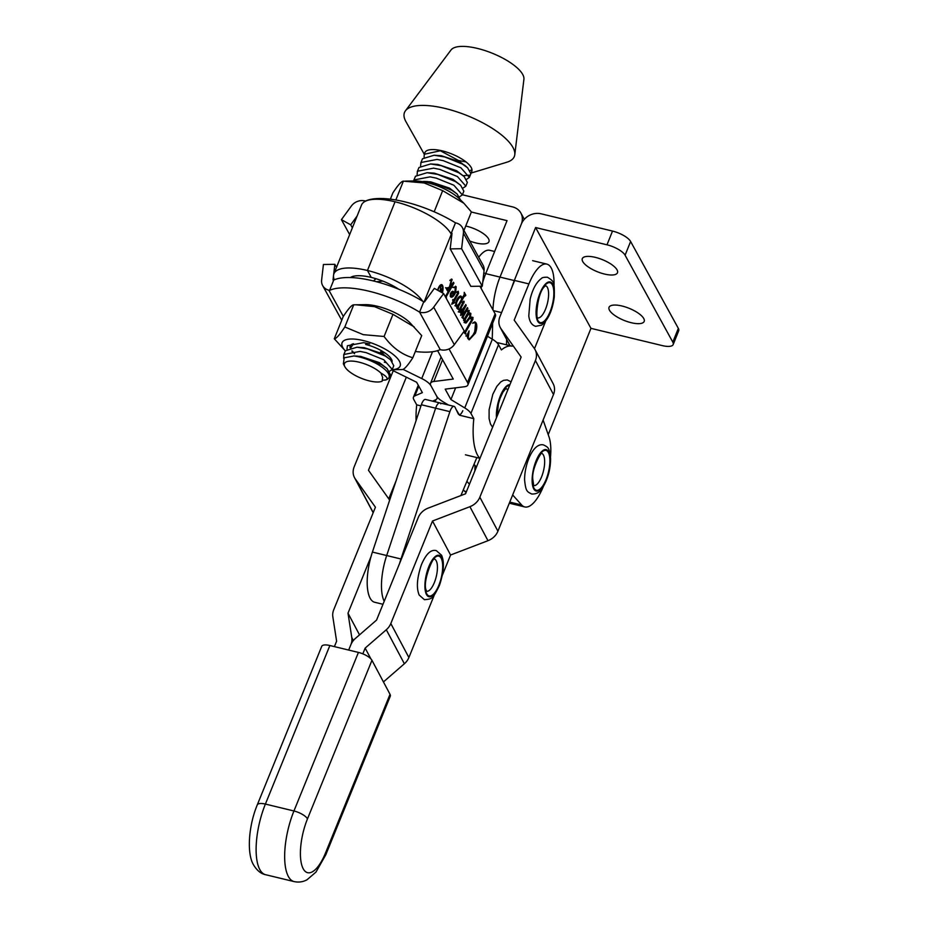 <?xml version="1.0" encoding="UTF-8"?>
<svg xmlns="http://www.w3.org/2000/svg" width="928" height="928" viewBox="0 0 928 928"><rect width="100%" height="100%" fill="white"/><g stroke="black" fill="none" stroke-linecap="round" stroke-linejoin="round"><path stroke-width="1.39" d="M405.466 181.099L414.77 180.972A31.262 10.788 21.9 0 1 427.008 182.572A31.262 10.788 21.9 0 1 459.511 198.94L463.884 203.244L442.656 190.646L424.2 182.967L403.39 181.146C401.43 181.227 397.926 185.148 392.857 192.92L390.352 199.184M463.954 230.457L471.389 211.92L463.884 203.255M434.165 211.793L442.656 190.646M395.827 199.984L403.39 181.146M426.787 591.322A16.565 6.044 103.6 0 0 435.452 579.501A16.565 6.044 103.6 0 0 436.334 561.011A16.565 6.044 103.6 0 0 434.571 559.155M461.622 248.716L450.208 248.89L470.856 286.358L482.27 286.195L461.622 248.716L463.42 233.137A11.832 10.231 151.2 0 0 462.376 227.592A11.832 10.231 151.2 0 0 456.147 222.998L455.462 222.824A65.482 22.597 -158.1 0 0 404.921 201.875A65.482 22.597 -158.1 0 0 365.458 201.063L364.774 200.889A11.832 10.231 151.2 0 0 351.352 206.028L341.423 219.646L349.659 234.587M450.208 248.89L452.006 233.299L451.321 233.137A65.482 22.597 -158.1 0 0 450.219 232.464M482.27 286.195L484.068 270.616A11.832 10.231 -28.8 0 0 483.012 265.072L462.376 227.592M357.106 216.027L350.703 224.82L352.362 227.836M350.703 224.82L341.423 219.646M451.321 233.137L455.462 222.824M617.027 269.839A18.931 6.542 21.9 0 1 617.456 272.762A18.931 6.542 21.9 0 1 600.984 273.052A18.931 6.542 21.9 0 1 582.749 261.557A18.931 6.542 21.9 0 1 582.32 258.634A18.931 6.542 21.9 0 1 598.792 258.344A18.931 6.542 21.9 0 1 617.027 269.839M643.742 318.513A18.931 6.542 21.9 0 1 644.183 321.424A18.931 6.542 21.9 0 1 627.711 321.714A18.931 6.542 21.9 0 1 609.476 310.219A18.931 6.542 21.9 0 1 609.046 307.296A18.931 6.542 21.9 0 1 625.518 307.006A18.931 6.542 21.9 0 1 643.742 318.513M672.812 342.119L625.089 255.212L630.611 241.477L678.333 328.373L672.812 342.119A15.776 5.452 21.9 0 1 673.171 344.543A15.776 5.452 21.9 0 1 662.348 345.61L590.962 328.35L535.595 227.546L514.286 280.558L500.006 277.101L521.316 224.089A15.776 13.642 151.2 0 1 541.117 213.811L612.515 231.072L606.993 244.806L535.595 227.546M511.873 287.297A38.651 14.106 -76.4 0 1 514.286 280.558M506.502 344.822L506.63 339.277M590.962 328.35L548.216 434.664M492.269 339.161L492.64 323.292L492.269 339.161M482.711 282.39A38.651 14.106 -76.4 0 1 485.727 273.644L500.006 277.101A38.651 14.106 -76.4 0 0 492.954 309.882A38.651 14.106 -76.4 0 1 500.006 277.101L521.316 224.089A15.776 13.642 -28.8 0 0 520.875 213.046A15.776 13.642 -28.8 0 0 512.558 206.898L462.411 194.776M630.611 241.477A15.776 5.452 -158.1 0 0 612.515 231.072M673.171 344.543L678.693 330.809A15.776 5.452 -158.1 0 0 678.333 328.373M606.993 244.806A15.776 5.452 21.9 0 1 625.089 255.212M469.765 241.025A18.931 6.542 -158.1 0 0 488.952 241.686A18.931 6.542 -158.1 0 0 488.522 238.763A18.931 6.542 -158.1 0 0 465.728 226.038M474.869 470.89L474.985 465.45M481.122 288.411A38.651 14.106 -76.4 0 1 481.667 286.207M485.727 273.644L507.036 220.644L471.354 212.013M420.593 165.845L420.999 162.493L437.111 159.419L443.306 160.683L460.914 167.806L469.359 177.445L466.645 179.278M463.2 175.705L469.197 175.23M469.359 177.445L470.856 173.733L467.642 167.817L462.411 164.082L444.802 156.971L434.107 155.243L422.495 158.769L420.755 162.992M389.018 377.51L390.259 374.425L387.046 368.52L381.802 364.785L364.205 357.663L353.962 355.969A25.242 8.712 21.9 0 1 363.962 358.266A25.242 8.712 21.9 0 1 389.018 377.51A25.242 8.712 21.9 0 1 386.187 379.819L382.87 380.236M343.627 358.347L343.905 354.473L360.018 351.387L366.212 352.663L383.809 359.774L392.266 369.425L389.551 371.246M392.266 369.425L393.762 365.702L390.549 359.786L385.306 356.062L367.708 348.94L357.002 347.223L345.402 350.749L343.662 354.972M460.381 199.798L457.133 193.987L451.89 190.263L434.292 183.141L420.987 181.412M413.575 180.983L413.992 179.939L430.105 176.865L436.299 178.141L453.908 185.252L462.353 194.903L459.638 196.724M462.353 194.903L463.849 191.18L460.636 185.264L455.393 181.54L437.796 174.418L427.089 172.701L415.489 176.227L413.749 180.45M417.09 174.568L417.496 171.216L433.608 168.142L439.802 169.406L457.411 176.529L465.856 186.168L463.142 188.001M465.856 186.168L467.352 182.456L464.139 176.54L458.896 172.805L441.299 165.694L430.592 163.966L418.992 167.504L417.252 171.715M346.991 349.09L347.408 345.738L363.521 342.664L369.715 343.94M359.229 347.385L361.456 347.664M376.478 281.729L382.835 281.103M376.014 278.725L373.427 280.952M375.028 279.282L374.912 278.4M385.016 380.144C388.774 379.181 387.417 376.826 380.956 373.079A21.298 7.354 -158.1 0 0 362.836 363.231A21.298 7.354 -158.1 0 0 344.822 366.664A21.298 7.354 -158.1 0 0 365.586 379.842A21.298 7.354 -158.1 0 0 381.582 381.431A21.298 7.354 -158.1 0 0 382.127 381.211L381.582 381.431M344.822 366.664L343.372 363.822L344.23 357.814L353.962 355.969M471.006 173.084L506.839 162.226A59.172 20.416 -158.1 0 0 514.785 154.698L523.914 79.251A39.44 13.607 -158.1 0 0 484.462 50.402A39.44 13.607 -158.1 0 0 451.02 49.984L405.443 110.792A59.172 20.416 -158.1 0 0 405.965 121.719L424.282 154.234M514.785 154.698A59.172 20.416 -158.1 0 0 455.59 111.418A59.172 20.416 -158.1 0 0 405.443 110.792M470.983 172.538A25.242 8.712 -158.1 0 0 471.795 171.378A25.242 8.712 -158.1 0 0 446.739 152.134A25.242 8.712 -158.1 0 0 443.816 151.264A25.242 8.712 -158.1 0 0 424.943 152.563L424.258 154.268L440.626 150.696L443.816 151.264M470.148 170.543L472.004 169.778M380.956 373.079L382.638 377.36L382.127 381.211M424.096 157.11L424.258 154.268M355.726 356.108L360.69 356.398L379.413 362.639L387.046 368.52M357.002 347.223L364.194 347.675L382.916 353.904L390.549 359.786M395.815 288.086L397.95 288.724M425.813 181.586L430.778 181.876L449.5 188.117L457.133 193.987M427.089 172.701L434.292 173.153L453.003 179.382L460.636 185.264M430.592 163.966L437.796 164.43L456.506 170.659L464.139 176.54M434.107 155.243L441.299 155.695L460.01 161.936L465.74 166.298M465.821 161.89L458.548 160.521L440.15 150.661M352.269 350.958L354.566 353.742A22.481 7.76 21.9 0 1 351.816 350.993M350.123 347.768A22.481 7.76 21.9 0 1 352.768 343.917M353.498 343.708L350.935 347.594M380.561 351.816L385.108 353.034M390.607 359.797A20.114 6.937 -158.1 0 0 390.7 358.115M412.821 357.756L421.718 335.6L409.84 322.619A31.262 10.788 -158.1 0 0 377.336 306.252A31.262 10.788 -158.1 0 0 365.098 304.651L353.719 304.825C351.758 304.906 348.255 308.827 343.198 316.61L334.289 338.766C336.249 338.685 339.764 334.764 344.822 326.981L363.277 334.66L384.088 336.481C392.103 347.397 401.685 354.484 412.821 357.756C407.786 365.516 404.272 369.437 402.3 369.541L392.126 369.704A31.262 10.788 -158.1 0 0 396.36 357.292A31.262 10.788 -158.1 0 0 363.532 340.611A31.262 10.788 -158.1 0 0 345.332 350.877L334.289 338.766M414.213 326.934L392.985 314.325L374.529 306.646L355.795 304.778M353.719 304.825L344.822 326.981M392.985 314.325L384.088 336.481M365.667 344.474A22.481 7.76 21.9 0 1 391.581 359.507A22.481 7.76 21.9 0 1 392.161 361.375M385.851 362.604L384.343 362.187M329.869 645.517L265.396 804.077A11.832 4.188 -157.9 0 0 257.253 804.936L321.726 646.364A11.832 4.188 22.1 0 1 329.869 645.517L358.428 652.419A11.832 4.188 22.1 0 1 371.954 660.318L390.027 694.318A11.832 4.188 22.1 0 1 390.282 696.186L325.809 854.746A11.832 4.188 22.1 0 0 325.554 852.878L390.027 694.318M507.686 390.178A16.565 6.044 103.6 0 0 506.05 388.554M382.986 604.279L374.703 602.272A39.44 14.396 -76.4 0 1 372.406 552.079L386.686 555.536A39.44 14.396 -76.4 0 0 384.204 601.274A39.44 14.396 -76.4 0 1 386.686 555.536L435.626 408.204A7.888 2.877 -76.4 0 1 436.125 406.858A7.888 2.877 -76.4 0 1 439.791 402.903A7.888 2.877 -76.4 0 1 440.765 403.831M399.608 563.4A39.44 14.396 -76.4 0 1 400.966 558.992L449.894 411.649A7.888 2.877 -76.4 0 1 450.405 410.315A7.888 2.877 -76.4 0 1 454.07 406.36A7.888 2.877 -76.4 0 1 455.045 407.276L458.177 413.714A7.888 2.877 103.6 0 0 459.151 414.63A7.888 2.877 103.6 0 0 462.817 410.686M476.841 457.562L460.926 495.54M333.477 276.034L333.036 279.908L333.72 280.07A65.482 22.597 21.9 0 1 373.184 280.894A65.482 22.597 21.9 0 1 423.725 301.844L419.584 312.144L440.232 349.624A65.482 22.597 21.9 0 1 415.338 351.503M336.493 267.345L334.834 264.329L323.42 264.492L321.622 280.07A11.832 10.231 151.2 0 0 322.666 285.615A11.832 10.231 151.2 0 0 328.895 290.22L329.591 290.383A65.482 22.597 21.9 0 1 369.042 291.206A65.482 22.597 21.9 0 1 419.584 312.144M423.725 301.844L424.421 302.006L434.35 288.388L443.619 293.561L464.255 331.041L454.326 344.659A11.832 10.231 -28.8 0 1 440.916 349.798M334.834 264.329L333.639 274.642M443.619 293.561L433.689 307.18A11.832 10.231 151.2 0 1 420.28 312.318M333.72 280.07L329.591 290.383M537.95 317.933A16.565 6.044 103.6 0 0 539.945 317.376A16.565 6.044 103.6 0 0 547.961 300.73A16.565 6.044 103.6 0 0 545.734 285.766M372.406 552.079L421.347 404.747A7.888 2.877 -76.4 0 1 421.846 403.402A7.888 2.877 -76.4 0 1 425.511 399.446L454.07 406.36M400.966 558.992L386.686 555.536L435.626 408.204A7.888 2.877 -76.4 0 1 436.125 406.858A7.888 2.877 -76.4 0 1 439.791 402.903M435.093 401.766L435.998 399.632M534.006 485.611A16.565 6.044 103.6 0 0 541.198 477.758A16.565 6.044 103.6 0 0 544.655 461.251A16.565 6.044 103.6 0 0 541.79 453.444M463.327 489.81L464.534 491.156A39.44 14.396 103.6 0 0 466.088 492.466M391.871 370.063L416.626 382.243L422.356 392.648L414.909 395.862A15.776 5.44 -158.1 0 0 413.459 397.184A15.776 5.44 -158.1 0 0 413.818 399.608L416.707 404.852A59.172 21.588 103.6 0 0 416.069 420.639M350.343 277.553A33.13 11.438 21.9 0 1 371.281 277.426L367.453 270.489A48.906 16.878 -158.1 0 0 333.918 273.772A48.906 16.878 -158.1 0 0 334.312 279.804M398.808 289.281A33.13 11.438 -158.1 0 0 371.27 277.426L367.453 270.489L395.05 201.77A48.906 16.878 21.9 0 0 361.514 205.065L333.918 273.772M432.541 401.151L435.557 399.852A15.788 5.44 -158.1 0 0 437.007 398.53A15.788 5.44 -158.1 0 0 436.636 396.105L430.905 385.688A15.788 5.44 -158.1 0 0 421.73 378.554L403.007 369.344M469.452 484.184L466.888 481.319M420.964 405.884L416.707 404.852M442.099 292.714A6.368 2.32 103.6 0 0 441.45 285.569A6.368 2.32 103.6 0 0 438.399 288.956A6.368 2.32 103.6 0 0 437.912 290.383M442.412 292.888A7.331 2.68 103.6 0 0 441.67 284.641A7.331 2.68 103.6 0 0 438.167 288.538A7.331 2.68 103.6 0 0 437.598 290.209M442.146 286.16A7.331 2.68 103.6 0 0 441.299 284.618M445.324 296.658L450.718 287.123L447.876 288.944L447.621 291.056L446.078 288.26L449.349 287.216L451.159 280.801L451.159 280.175L449.848 280.5L452.017 279.247L450.208 286.729L453.467 282.286L453.943 283.156L446.345 296.577L446.414 298.642M446.31 287.854L447.586 288.19M451.159 280.175L450.358 280.001M454.372 302.853L451.704 304.245L453.154 301.113L452.632 300.15L452.91 299.442L453.502 300.51L457.991 292.575L456.738 292.448L458.212 291.218L458.594 293.213L454.059 301.507L454.581 302.47L452.18 302.841M458.061 292.03L457.226 291.926M458.212 291.218L457.887 293.039L458.594 293.213M463.281 318.664L461.877 317.364L464.592 312.458L462.852 314.522L460.74 315.3L460.914 313.096L463.211 308.931L459.894 312.26L458.942 312.04L459.244 309.639L463.211 302.632L462.063 302.366L464.174 301.322L459.801 311.124L463.188 308.467L465.74 304.57L466.227 305.451L461.587 314.36L465.16 311.286L467.399 307.586L467.886 308.456L463.223 316.715L463.281 318.664M460.346 311.205L459.174 312.086L459.894 312.26L458.942 312.04M462.504 301.89L463.223 302.064L462.469 301.948M463.466 301.148L459.209 310.01L459.093 310.95L460.369 311.193M465.415 305.115L461.007 313.258L460.868 314.186L461.958 314.511M465.705 334.208L464.255 332.827L472.155 318.884L472.213 318.223L470.948 319.081L470.972 318.455L472.514 317.272L473.002 319.116L465.612 332.224L465.705 334.208M472.213 318.223L471.273 318.002M472.514 317.272L473.094 317.527L472.387 317.353L472.294 318.942L473.002 319.116M449.024 348.94L467.515 382.51A15.776 5.44 21.9 0 1 467.886 384.934L495.471 316.228A15.776 5.44 -158.1 0 0 495.111 313.803L479.927 286.23M451.797 235.155L451.298 234.262A48.906 16.878 -158.1 0 0 395.05 201.77L367.453 270.489A48.906 16.878 21.9 0 1 422.623 301.171M424.119 301.936L451.298 234.262M466.529 336.122L469.092 330.878L468.234 337.978L469.823 338.72L472.549 335.936L474.753 331.632L475.496 323.536L474.591 322.689L472.619 323.246L474.974 321.923L476.122 323.014C477.236 325.38 476.98 328.779 475.38 333.21L469.278 339.822L467.944 338.685L467.167 336.052L466.529 336.122L467.167 336.052M468.396 338.616L469.823 338.72M464.232 320.81L463.536 320.369L468.431 311.715L467.445 311.553L469.255 310.544L467.863 314.418L470.02 313.026L470.879 313.478L470.415 317.585L466.018 323.048L464.777 322.619L464.94 319.58L464.232 320.81M468.501 311.147L467.886 311.031M470.02 313.026L470.879 313.478L470.16 313.304L469.696 317.411L470.415 317.585M469.696 317.411L465.299 322.874L466.018 323.048L464.777 322.619M465.612 295.684L464 296.763L458.676 306.182L458.107 309.291L456.692 307.957L458.13 305.428L455.578 305.927L456.066 301.298C458.154 296.763 460.021 295.243 461.657 296.74L462.04 298.514L464.186 294.628L464.232 292.355L465.844 295.266L464.464 295.092M456.158 306.426L455.578 305.927M460.833 296.009L461.181 297.169M455.277 287.634L453.386 287.552L456.182 286.798L455.671 292.297C453.711 296.6 451.971 298.027 450.44 296.589L450.474 293.492L451.507 291.879L453.177 291.404L454.546 292.506L454.952 291.508L455.277 287.634L454.036 286.996M455.509 286.23L456.182 286.798L455.462 286.624L454.952 292.123L455.671 292.297M451.205 297.262L450.44 296.589M496.805 342.56A59.172 21.588 -76.4 0 1 497.93 342.745L512.21 346.202A59.172 21.588 103.6 0 0 501.41 349.949L498.522 344.717A15.776 5.44 -158.1 0 0 492.35 339.207L487.432 336.238M467.886 384.934A15.776 5.44 21.9 0 1 464.603 386.721L445.185 389.145L450.927 399.562L464.754 407.926A15.776 5.44 21.9 0 1 470.925 413.424L473.814 418.667A59.172 21.588 103.6 0 0 479.706 458.258L479.904 458.49M512.662 494.96L521.64 504.96A39.44 14.396 103.6 0 0 524.761 506.943A39.44 14.396 103.6 0 0 543.344 486.55M550.524 456.889A39.44 14.396 103.6 0 0 548.993 436.868L543.112 420.071M450.927 399.562L455.625 387.846M448.41 404.991L442.818 401.615A15.788 5.44 21.9 0 1 436.636 396.105L430.905 385.688A15.788 5.44 21.9 0 1 430.546 383.264A15.788 5.44 21.9 0 1 433.828 381.489L453.247 379.065L437.587 350.645M459.232 414.654L456.228 409.712M524.761 506.943L510.481 503.486A39.44 14.396 -76.4 0 1 509.356 503.069M476.424 467.051L473.999 464.348M459.534 415.21L473.814 418.667M467.468 333.871L467.155 336.017M467.608 337.827L468.234 337.978M467.515 337.804L469.104 338.546M474.591 322.689L473.361 322.526M474.614 321.9L476.122 323.014M475.403 322.84C476.516 325.206 476.273 328.605 474.672 333.036L475.38 333.21M474.672 333.036L468.93 339.694M466.459 335.878L465.81 335.948M471.389 318.026L471.981 318.176M471.795 317.098L472.387 317.353M472.294 318.942L464.893 332.05L465.612 332.224M464.893 332.05L465.612 333.372M464.905 333.198L465.891 333.72M468.536 310.37L468.396 311.878L469.104 312.052M468.396 311.878L467.677 313.328L468.396 313.502M467.677 313.328L467.155 314.244L467.863 314.418M469.313 312.864L470.16 313.304M465.299 322.874L464.058 322.445M463.64 320.427L464.94 319.58M467.654 314.372L464.487 319.464M464.708 318.884L465.415 319.058L465.067 321.912L465.879 322.086L469.649 316.924L469.951 314.29L468.536 313.838M464.348 321.738L465.16 321.912M464.568 321.796L465.879 322.086M467.515 314.476L468.234 314.65L465.415 319.058M469.951 314.29L468.234 314.65M462.272 314.372L462.852 314.522M462.144 314.348L460.578 315.427M459.174 312.086L458.235 311.866M462.33 301.913L463.142 302.064M463.362 302.656L464.07 302.83M459.418 309.558L460.126 309.732M459.209 310.01L459.928 310.184M459.058 310.578L459.766 310.752M465.508 305.277L466.227 305.451M461.007 313.258L461.715 313.432M467.074 308.131L467.886 308.456M467.167 308.282L462.678 316.216L463.385 316.39M462.504 316.541L463.176 317.91M462.457 317.747L463.49 318.234M457.539 305.289L458.13 305.428M457.411 305.254L454.859 305.753M460.45 295.986L460.938 296.566M464.348 293.689L465.844 295.266M464.905 295.51L463.292 296.589L457.956 306.008L458.676 306.182M457.956 306.008L457.365 307.145L458.072 307.319M457.365 307.145L458.003 308.409M457.295 308.235L458.304 308.815M460.59 297.169C459.128 296.67 457.585 298.34 455.973 302.157L455.613 305.034L456.321 305.208C457.318 305.822 458.455 304.941 459.743 302.563L461.529 299.419L461.297 297.343L460.184 296.832M455.613 305.034L456.321 305.208L456.692 302.331L455.973 302.157M461.297 297.343C459.836 296.844 458.304 298.514 456.692 302.331M452.655 300.092L453.502 300.51M456.982 291.868L457.84 291.972M457.887 293.039L453.34 301.333L454.059 301.507M453.34 301.333L454.581 302.47M452.458 291.241L454.546 292.506M454.558 287.46L452.667 287.378M454.952 292.123L450.869 297.099M452.562 292.274L450.242 294.13L450.962 294.304L451.194 296.38L450.219 296.032M450.184 295.928L450.834 296.078C451.843 296.658 452.98 295.684 454.233 293.178L453.142 292.424L450.962 294.304M447.876 288.944L450.718 287.123M447.157 288.77L447.598 289.362M446.89 289.188L447.006 290.255M445.591 287.68L446.878 288.028M450.208 279.966L450.95 280.117M451.31 279.073L452.11 280.012M451.391 279.838L450.892 281.845M449.523 286.566L450.208 286.729M453.154 282.831L453.943 283.156M453.235 282.982L445.626 296.415L446.345 296.577M445.626 296.415L446.136 297.018M441.45 285.569L440.73 285.395A6.368 2.32 103.6 0 0 439.837 285.604M440.626 291.891L441.902 288.724L440.916 292.053M440.58 286.81L440.266 291.694M439.976 291.531L440.881 286.891M554.016 285.789A37.862 13.816 103.6 0 0 551.29 268.099A37.862 13.816 103.6 0 0 546.847 264.109A37.862 13.816 103.6 0 0 528.914 283.91L514.657 280.465L499.925 316.68A15.753 13.572 -28 0 0 500.273 327.526A15.753 13.572 -28 0 0 501.062 328.814L521.142 357.071L465.566 493.766L428.168 508.115A15.753 13.572 -28 0 0 418.238 517.569L376.559 620.09L355.412 638.429A15.776 13.584 -28 0 0 350.888 644.658L348.684 650.064L350.888 644.658A15.776 13.584 152 0 0 351.782 637.548L353.359 640.529M362.825 653.846L365.156 648.104L370.898 658.892M383.438 681.929L404.376 663.752A15.753 13.572 -28 0 0 408.888 657.534L434.408 594.778M365.156 648.104L386.303 629.752A15.753 13.572 -28 0 0 390.816 623.535L432.506 521.014L450.579 555.014L487.977 540.688A15.776 13.584 -28 0 0 497.918 531.21L553.494 394.516A15.776 13.584 -28 0 0 553.146 383.658L535.073 349.67A15.776 13.584 -28 0 0 534.273 348.371L514.182 320.137L528.914 283.91M442.378 575.163L450.579 555.014M432.506 521.014L469.904 506.688A15.776 13.584 -28 0 0 479.846 497.211L535.421 360.528A15.776 13.584 -28 0 0 535.073 349.67M534.482 348.661L545.571 321.401M483.314 280.407L482.792 281.694M480.948 286.218L480.507 287.297M396.082 480.808L388.751 498.835M406.325 377.174L368.462 470.276L388.542 498.533A15.753 13.572 152 0 1 389.342 499.821A15.753 13.572 152 0 1 389.598 500.331L389.342 499.821M371.049 556.51L348 613.188L359.519 634.856M348 613.188L351.782 637.548M334.405 646.607L336.609 641.202L332.839 616.818A15.753 13.572 152 0 1 333.744 609.731L375.422 507.21L355.331 478.976A15.776 13.584 152 0 1 354.531 477.688A15.776 13.584 152 0 1 354.183 466.819L393.252 370.736M373.207 512.685A15.776 13.584 152 0 1 372.604 511.676L354.531 477.688M494.647 251.476L489.775 250.305A37.862 13.816 103.6 0 0 478.72 257.276M441.31 558.505A20.509 7.482 -76.4 0 1 438.666 585.696A20.509 7.482 -76.4 0 1 426.613 593.549A20.509 7.482 -76.4 0 1 429.258 566.358A20.509 7.482 -76.4 0 1 441.31 558.505M426.323 594.222A21.298 7.772 103.6 0 0 438.851 586.067A21.298 7.772 103.6 0 0 441.6 557.832A21.298 7.772 103.6 0 0 429.084 565.987A21.298 7.772 103.6 0 0 426.323 594.222M463.42 233.137L484.068 270.616M501.584 312.62L493.36 310.625M371.954 660.318L307.481 818.879A37.862 13.816 103.6 0 0 303.178 868.689A37.862 13.816 103.6 0 0 325.554 852.878M307.481 818.879A11.832 4.188 -157.9 0 0 293.944 810.979L265.396 804.077A49.694 18.131 103.6 0 0 259.747 869.443A49.694 18.131 103.6 0 0 265.57 874.698L294.13 881.6A49.694 18.131 -76.4 0 1 288.295 876.345A49.694 18.131 -76.4 0 1 293.944 810.979L358.428 652.419M496.77 417.008A20.509 7.482 -76.4 0 1 500.54 396.221A20.509 7.482 -76.4 0 1 509.623 385.422M509.924 384.656A21.298 7.772 103.6 0 0 500.354 395.873A21.298 7.772 103.6 0 0 496.468 417.774M421.347 404.747L449.894 411.649M328.895 290.22L343.325 316.413M433.689 307.18L454.326 344.659M547.126 283.342A20.509 7.482 -76.4 0 1 553.622 297.378A20.509 7.482 -76.4 0 1 543.135 321.958A20.509 7.482 -76.4 0 1 536.628 307.922A20.509 7.482 -76.4 0 1 547.126 283.342M543.054 322.7A21.298 7.772 103.6 0 0 553.946 297.169A21.298 7.772 103.6 0 0 547.195 282.599A21.298 7.772 103.6 0 0 536.303 308.119A21.298 7.772 103.6 0 0 543.054 322.7M549.898 460.16A20.509 7.482 -76.4 0 1 541.488 487.571A20.509 7.482 -76.4 0 1 532.463 480.495A20.509 7.482 -76.4 0 1 540.873 453.084A20.509 7.482 -76.4 0 1 549.898 460.16M532.127 480.878A21.298 7.772 103.6 0 0 541.5 488.232A21.298 7.772 103.6 0 0 550.234 459.766A21.298 7.772 103.6 0 0 540.862 452.423A21.298 7.772 103.6 0 0 532.127 480.878M414.909 395.862L418.795 386.176M352.176 277.623L352.628 276.498M421.73 378.554L432.506 351.735M466.436 491.608L464.534 491.156M467.515 382.51L495.111 313.803M470.925 413.424L498.522 344.717M464.754 407.926L492.35 339.207M433.828 381.489L442.575 359.693M509.75 502.094L521.64 504.96M465.427 454.801L479.706 458.258M471.424 320.601L472.132 320.775M465.647 330.681L466.355 330.855M462.202 304.813L462.91 304.987M460.184 308.235L460.891 308.409M461.773 311.785L462.492 311.959M463.188 315.311L463.907 315.485M463.292 296.589L464 296.763M456.924 294.953L457.632 295.127M449.187 287.483L449.894 287.645M446.229 295.359L446.936 295.533M501.062 328.814L510.029 345.668M386.303 629.752L404.376 663.752M390.816 623.535L408.888 657.534M469.904 506.688L487.977 540.688M479.846 497.211L497.918 531.21M535.421 360.528L553.494 394.516M355.331 478.976L373.218 512.627M483.79 272.994L485.796 273.482M426.497 591.264L426.59 590.962C421.498 583.294 433.55 555.176 434.722 559.074L434.292 559.062M424.456 599.708C431.949 598.827 432.46 599.662 439.454 585.382C443.851 572.112 444.547 562.066 441.577 555.246L436.322 550.629C430.975 549.167 425.987 553.912 421.347 564.897C416.95 578.04 416.231 588.108 419.212 595.092L424.456 599.708M520.875 213.046L524.32 219.321M467.642 167.817L464.522 165.068M423.586 181.424L427.692 181.598M353.522 355.946L357.605 356.12M294.13 881.6C298.746 882.563 303.05 881.948 307.052 879.744L315.984 872.076L325.809 854.746M265.57 874.698C260.942 873.805 256.917 870.487 253.46 864.745C246.616 853.296 248.611 825.618 257.253 804.936M492.617 427.24L490.494 424.073L489.091 418.586L489.114 409.724L492.814 394.307L496.851 386.361L500.679 382.011L503.544 380.341L507.245 379.923L511.073 381.849M505.864 388.484L502.895 392.242L500.076 398.286L498.382 403.935L497.153 416.08M322.666 285.615L341.736 320.23M537.66 317.886L538.054 318.072C535.294 321.007 537.184 290.476 545.629 285.824L545.455 285.685M547.497 277.24C553.749 281.451 554.584 280.94 554.294 296.844C552.52 310.312 548.286 319.766 541.558 325.183L535.618 326.32C531.756 325.136 529.47 321.656 528.786 315.856L530.155 299.094C532.637 289.002 536.442 282.1 541.546 278.377C542.149 277.518 544.133 277.147 547.497 277.24M533.716 485.564L532.834 479.556C531.234 468.64 542.126 450.242 541.94 453.374L541.5 453.363M531.674 493.998C536.593 494.218 540.2 492.176 542.497 487.884C547.729 479.428 550.443 469.754 550.617 458.838C549.399 446.96 547.949 447.296 543.541 444.93C533.206 442.262 524.332 464.534 524.61 480.089C525.84 492.037 527.278 491.62 531.674 493.998M413.459 397.184L418.261 385.213M437.007 398.53L437.482 397.323M430.546 383.264L441.09 357.002M467.004 335.89L466.297 335.716M472.12 318.153L471.401 317.979M468.454 311.112L467.735 310.938M465.38 322.178L464.661 322.004M459.986 311.286L459.279 311.112M461.773 314.522L461.065 314.348M457.968 291.96L457.26 291.786M446.89 288.341L446.171 288.167M451.089 280.105L450.37 279.931M500.273 327.526L509.901 345.645M532.591 260.652L546.847 264.109"/></g></svg>
